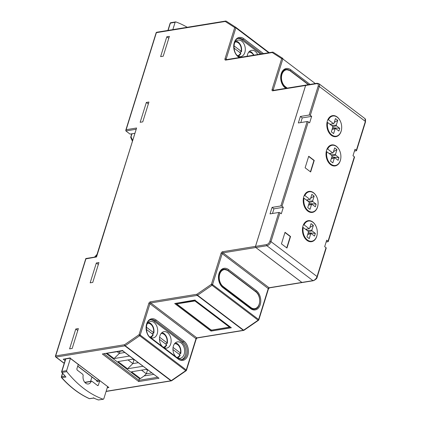<?xml version="1.0" encoding="UTF-8"?>
<svg xmlns="http://www.w3.org/2000/svg" width="421" height="421" viewBox="0 0 421 421"><rect width="100%" height="100%" fill="white"/><g stroke="black" fill="none" stroke-linecap="round" stroke-linejoin="round"><path stroke-width="0.63" d="M303.399 198.302L304.009 198.233A10.225 7.052 80.8 0 0 308.193 210.695A10.225 7.052 80.8 0 0 312.587 211.952A10.225 7.052 80.8 0 0 318.076 203.89A10.225 7.052 80.8 0 0 313.698 193.018A10.225 7.052 80.8 0 0 309.309 191.765A10.225 7.052 80.8 0 0 304.846 195.555L309.924 199.407L310.366 199.154L311.861 194.36L314.161 196.102L310.661 198.217M304.146 195.697L304.846 195.555M302.604 227.582L303.215 227.508A10.225 7.052 80.8 0 0 307.398 239.975A10.225 7.052 80.8 0 0 311.793 241.228A10.225 7.052 80.8 0 0 317.281 233.171A10.225 7.052 80.8 0 0 312.908 222.293A10.225 7.052 80.8 0 0 308.514 221.041A10.225 7.052 80.8 0 0 304.057 224.835L309.13 228.682L309.572 228.429L311.066 223.635L313.366 225.377L311.872 230.176L307.262 230.571M303.352 224.972L304.057 224.835M326.996 122.537L327.606 122.469A10.225 7.052 80.8 0 0 331.79 134.93A10.225 7.052 80.8 0 0 336.184 136.188A10.225 7.052 80.8 0 0 341.673 128.126A10.225 7.052 80.8 0 0 337.3 117.254A10.225 7.052 80.8 0 0 332.906 116.001A10.225 7.052 80.8 0 0 328.448 119.79L333.527 123.642L333.964 123.39L335.458 118.596L337.758 120.338L334.258 122.453M327.743 119.932L328.448 119.79M326.201 151.818L326.812 151.744A10.225 7.052 80.8 0 0 330.995 164.211A10.225 7.052 80.8 0 0 335.39 165.464A10.225 7.052 80.8 0 0 340.878 157.407A10.225 7.052 80.8 0 0 336.505 146.529A10.225 7.052 80.8 0 0 332.111 145.277A10.225 7.052 80.8 0 0 327.654 149.071L332.732 152.918L333.169 152.665L334.663 147.871L336.963 149.613L335.469 154.412L330.859 154.807M326.949 149.208L327.654 149.071M316.255 226.919A10.641 7.341 80.8 0 0 312.719 221.983A10.641 7.341 80.8 0 0 308.146 220.678A10.641 7.341 80.8 0 0 302.436 229.066A10.641 7.341 80.8 0 0 306.988 240.386A10.641 7.341 80.8 0 0 311.561 241.691A10.641 7.341 80.8 0 0 317.276 233.202M309.798 241.67A10.641 7.341 80.8 0 0 310.072 241.507M317.05 197.638A10.641 7.341 80.8 0 0 313.513 192.707A10.641 7.341 80.8 0 0 308.94 191.402A10.641 7.341 80.8 0 0 303.231 199.791A10.641 7.341 80.8 0 0 307.783 211.105A10.641 7.341 80.8 0 0 312.356 212.41A10.641 7.341 80.8 0 0 318.071 203.927M310.593 212.389A10.641 7.341 80.8 0 0 310.866 212.231M339.852 151.155A10.641 7.341 80.8 0 0 336.316 146.219A10.641 7.341 80.8 0 0 331.748 144.913A10.641 7.341 80.8 0 0 326.033 153.302A10.641 7.341 80.8 0 0 330.585 164.622A10.641 7.341 80.8 0 0 335.158 165.927A10.641 7.341 80.8 0 0 340.873 157.438M333.395 165.906A10.641 7.341 80.8 0 0 333.669 165.742M340.647 121.874A10.641 7.341 80.8 0 0 337.11 116.943A10.641 7.341 80.8 0 0 332.537 115.638A10.641 7.341 80.8 0 0 326.828 124.027A10.641 7.341 80.8 0 0 331.38 135.341A10.641 7.341 80.8 0 0 335.953 136.646A10.641 7.341 80.8 0 0 341.668 128.163M334.19 136.625A10.641 7.341 80.8 0 0 334.463 136.467M239.549 52.278L241.47 51.767C242.033 47.689 240.938 44.442 238.197 42.032L236.134 41.026M241.08 52.03L241.159 51.267A6.889 4.747 80.8 0 0 238.339 42.884A6.889 4.747 80.8 0 0 235.144 42.089M151.923 333.616L153.844 333.106C154.402 329.027 153.312 325.78 150.571 323.37L148.508 322.365M153.449 333.369L153.528 332.606L146.34 327.154M165.395 343.825L167.311 343.315C167.874 339.237 166.784 335.99 164.043 333.579L161.98 332.574M166.921 343.578L167 342.815L159.601 337.205M178.862 354.035L180.783 353.524C181.34 349.446 180.251 346.199 177.509 343.789L175.446 342.783M180.388 353.787L180.467 353.024L173.068 347.414M237.865 55.998A8.346 5.757 80.8 0 0 240.807 56.593A8.346 5.757 80.8 0 0 245.285 50.015A8.346 5.757 80.8 0 0 241.712 41.137A8.346 5.757 80.8 0 0 238.128 40.116A8.346 5.757 80.8 0 0 234.255 43.763M257.673 54.551A8.346 5.757 80.8 0 0 255.184 51.346A8.346 5.757 80.8 0 0 251.595 50.325A8.346 5.757 80.8 0 0 247.174 56.256M177.13 357.729A8.346 5.757 80.8 0 0 180.114 358.35A8.346 5.757 80.8 0 0 184.598 351.772A8.346 5.757 80.8 0 0 181.025 342.894A8.346 5.757 80.8 0 0 177.441 341.873A8.346 5.757 80.8 0 0 172.994 348.009A8.346 5.757 80.8 0 0 175.957 356.834M163.664 347.52A8.346 5.757 80.8 0 0 166.648 348.141A8.346 5.757 80.8 0 0 171.126 341.563A8.346 5.757 80.8 0 0 167.558 332.685A8.346 5.757 80.8 0 0 163.969 331.664A8.346 5.757 80.8 0 0 159.527 337.8A8.346 5.757 80.8 0 0 162.485 346.63M150.234 337.337A8.346 5.757 80.8 0 0 153.176 337.931A8.346 5.757 80.8 0 0 157.659 331.353A8.346 5.757 80.8 0 0 154.086 322.475A8.346 5.757 80.8 0 0 150.502 321.455A8.346 5.757 80.8 0 0 146.629 325.101M290.553 236.491L285.033 232.303L281.433 243.848L286.959 248.032L290.553 236.491L290.253 236.539L286.727 247.858M290.253 236.539L284.964 232.524M314.24 160.438L308.719 156.249L305.125 167.795L310.645 171.978L314.24 160.438L313.945 160.485L310.419 171.805M313.945 160.485L308.651 156.47M142.966 366.265L127.547 368.77L118.048 361.565L133.462 359.06M106.255 353.508L139.488 378.695L140.44 378.542L131.515 371.775L146.934 369.27M129.494 356.055L114.08 358.56L107.208 353.351M247.227 55.867L247.643 56.182M233.965 45.815L241.159 51.267M237.47 55.651A6.889 4.747 80.8 0 0 240.596 53.072L234.023 48.089M169.389 36.364L163.211 56.209L160.617 56.63L166.795 36.785L169.389 36.364M140.167 122.29L146.345 102.445L148.939 102.024L142.761 121.869L140.167 122.29M69.597 348.862L75.775 329.017L78.369 328.596L72.191 348.441L69.597 348.862M98.935 262.572L92.757 282.417L90.157 282.838L96.341 262.993L98.935 262.572M96.256 256.863L136.599 128.005L96.535 256.952L85.926 258.862L55.698 355.913L124.558 344.725L139.056 334.742L148.797 303.452A0.837 0.353 -162.7 0 1 149.934 303.767L140.188 335.053L186.256 369.97L196.002 338.679L149.934 303.767A0.837 0.489 127.2 0 1 150.755 302.946L196.823 337.863L243.306 330.311L197.239 295.395L150.755 302.946A0.837 0.574 -99.2 0 1 150.444 301.815L196.928 294.263L211.421 284.28L221.051 253.353A0.837 0.353 -162.7 0 1 222.188 253.663L212.558 284.591L258.62 319.502L268.251 288.58L222.188 253.663A0.837 0.489 127.2 0 1 223.009 252.842L269.077 287.759L301.862 282.433L255.8 247.516L223.009 252.842A0.837 0.574 -99.2 0 1 222.693 251.716L255.484 246.385L305.599 85.479L272.813 90.804A0.837 0.574 -99.2 0 1 273.218 90.389L306.004 85.063A0.837 0.574 80.8 0 0 306.004 85.063A0.837 0.574 80.8 0 0 305.599 85.479M135.994 129.289L125.874 130.931L130.052 134.094L134.731 133.336M260.557 54.083L241.649 39.748A9.599 6.62 80.8 0 0 238.218 38.511M181.398 359.729A9.599 6.62 80.8 0 0 185.893 351.83A9.599 6.62 80.8 0 0 181.767 342.12L154.018 321.086A9.599 6.62 80.8 0 0 150.592 319.849M77.769 330.532L75.775 329.017M148.339 103.961L146.345 102.445M98.335 264.509L96.341 262.993M168.789 38.295L166.795 36.785M146.397 329.427L152.97 334.411L152.891 335.174M159.48 339.342L166.437 344.62L166.358 345.383M172.947 349.551L179.909 354.829L179.83 355.592M240.596 53.072L240.517 53.835M139.488 378.695L138.983 380.321L157.533 377.305M153.676 374.38L144.135 375.932L146.324 373.795L151.739 372.911M140.44 378.542L144.135 375.932M120.043 351.267L119.385 353.377L124.8 352.493M117.206 351.724L119.385 353.377L114.08 358.56M134.546 359.881L133.978 359.971L132.852 363.586L138.272 362.702M128.047 359.939L132.852 363.586L127.547 368.77M133.978 359.971L132.899 359.155M148.013 370.091L147.45 370.18L146.324 373.795L141.519 370.148M147.45 370.18L146.366 369.364M255.484 246.385A0.837 0.574 80.8 0 0 255.8 247.516M301.862 282.433A0.837 0.574 80.8 0 0 302.22 282.533A0.837 0.574 80.8 0 0 302.236 282.533L269.435 287.859A0.837 0.574 -99.2 0 1 269.077 287.759A0.837 0.489 -52.8 0 0 268.251 288.58A0.837 0.353 -162.7 0 1 268.456 288.922L269.435 287.859M300.799 122.564L302.252 117.901L311.651 116.375L309.624 122.869L308.283 121.848L281.986 206.269A0.837 0.353 -162.7 0 0 280.849 205.958L307.146 121.537L298.342 122.964L300.368 116.47L309.167 115.044L318.155 86.179A3.336 1.958 -52.8 0 0 316.671 83.679L305.63 85.474L255.515 246.385L266.551 244.59A3.336 1.958 -52.8 0 0 269.835 241.317L278.828 212.452L270.024 213.884L272.05 207.39L280.849 205.958M354.45 151.076L356.308 150.771A0.837 0.353 -162.7 0 0 356.566 150.613A0.837 0.353 -162.7 0 0 356.366 150.265L355.019 149.245L352.998 155.738L354.345 156.759A0.837 0.353 17.3 0 1 354.545 157.107L328.248 241.528A0.837 0.353 -162.7 0 0 328.048 241.186L354.345 156.759M328.048 241.186L326.701 240.165L324.68 246.659L326.028 247.68A0.837 0.353 17.3 0 1 326.228 248.022L317.239 276.886A0.837 0.353 -162.7 0 0 317.039 276.539L326.028 247.68M272.482 213.484L273.934 208.816L283.333 207.29L281.307 213.784L279.965 212.763L270.971 241.628L317.039 276.539A4.173 2.447 -52.8 0 1 312.929 280.633L266.867 245.717L255.826 247.511L301.894 282.428L312.929 280.633A0.837 0.574 -99.2 0 0 313.287 280.733L302.252 282.528A0.837 0.574 -99.2 0 1 301.894 282.428M331.185 116.28A10.641 7.341 80.8 0 0 330.874 116.212M330.39 145.555A10.641 7.341 80.8 0 0 330.08 145.492M307.588 192.044A10.641 7.341 80.8 0 0 307.272 191.981M306.793 221.32A10.641 7.341 80.8 0 0 306.483 221.257M326.133 241.991L327.991 241.691A0.837 0.353 -162.7 0 0 328.248 241.528M273.934 208.816L272.05 207.39M278.828 212.452A0.837 0.353 17.3 0 1 279.965 212.763M311.651 116.375L310.303 115.354A0.837 0.353 -162.7 0 0 309.167 115.044M302.252 117.901L300.368 116.47M307.146 121.537A0.837 0.353 17.3 0 1 308.283 121.848M283.333 207.29L281.986 206.269M255.826 247.511A0.837 0.574 -99.2 0 1 255.515 246.385M305.63 85.474A0.837 0.574 -99.2 0 1 306.035 85.058L317.076 83.263A0.837 0.574 -99.2 0 0 316.671 83.679M331.322 158.612L334.332 158.059L332.837 162.869L330.538 161.127L332.032 156.317L331.89 155.591L326.812 151.744M331.422 158.275L334.79 157.791L338.121 160.312L338.952 157.633L331.827 156.98M331.958 155.938L335.616 155.107L338.952 157.633M329.754 153.97L330.99 153.228M333.464 151.728L336.963 149.613M335.616 155.107L335.469 154.412M334.332 158.059L334.79 157.791M329.19 153.544L332.732 152.918M330.548 124.695L331.785 123.948M331.653 125.532L336.263 125.132L337.758 120.338M332.753 126.663L336.411 125.826L339.747 128.358L332.622 127.705M332.216 129L335.584 128.51L338.916 131.036L339.747 128.358M327.606 122.469L332.685 126.316L332.827 127.042L331.332 131.852L333.632 133.594L335.127 128.784L335.584 128.51M332.116 129.336L335.127 128.784M336.411 125.826L336.263 125.132M329.985 124.269L333.527 123.642M307.719 234.376L310.735 233.829L309.24 238.633L306.941 236.891L308.435 232.082L308.293 231.355L303.215 227.508M307.825 234.039L311.193 233.555L314.524 236.076L315.355 233.397L308.23 232.745M308.361 231.703L312.019 230.871L315.355 233.397M306.156 229.74L307.393 228.992M309.867 227.493L313.366 225.377M312.019 230.871L311.872 230.176M310.735 233.829L311.193 233.555M305.593 229.308L309.13 228.682M306.951 200.459L308.188 199.712M308.056 201.296L312.666 200.896L314.161 196.102M309.156 202.427L312.814 201.591L316.15 204.122L309.025 203.469M308.619 204.764L311.987 204.274L315.318 206.8L316.15 204.122M304.009 198.233L309.088 202.08L309.23 202.806L307.73 207.616L310.03 209.358L311.529 204.548L311.987 204.274M308.514 205.101L311.529 204.548M312.814 201.591L312.666 200.896M306.388 200.033L309.924 199.407M70.26 357.887L70.091 358.103L108.886 387.504L70.096 358.26L63.229 359.218L70.26 357.887M106.139 391.298L170.942 380.773L124.874 345.857L56.014 357.045L63.692 362.865L64.387 362.749M125.874 130.931L126.158 129.705L136.599 128.005M138.698 381.547L102.335 353.982L122.627 350.846L158.985 378.253L138.698 381.547L138.983 380.321L104.071 353.861M102.335 353.982L122.785 350.472L122.622 350.688L158.985 378.253M211.068 331.085L174.699 303.52L194.991 300.383L231.355 327.785L211.068 331.085L211.347 329.859M174.699 303.52L195.155 300.005L194.986 300.226L231.355 327.785M195.055 300.347L194.918 300.962L176.536 303.946L176.083 303.43L211.263 330.096M211.179 330.201L230.24 327.012L229.561 327.217L194.918 300.962M172.836 29.633L175.125 22.276L170.373 23.118A0.837 0.579 -100.1 0 1 170.768 22.708A0.837 0.837 0 0 0 170.121 23.281L167.89 30.433M170.768 22.708L175.741 21.881A108.518 74.838 -99.2 0 1 187.24 27.291M175.741 21.881L175.125 22.276M132.347 140.998L130.805 137.609A0.837 0.647 -24.4 0 1 131.02 136.857L132.573 140.267M107.581 386.673L103.792 398.824L103.177 399.219A108.518 74.838 -99.2 0 1 66.802 371.648L62.071 372.411A0.837 0.584 -99.2 0 1 61.892 371.411L66.618 370.648L70.402 358.497M66.618 370.648L66.802 371.648M98.577 399.95A0.837 0.837 0 0 1 98.177 399.908L93.641 398.092L89.684 398.671A0.837 0.574 -98.4 0 1 89.447 398.634L93.646 398.019L93.715 397.724L93.646 398.019A108.46 74.796 80.8 0 0 98.372 399.929L103.382 399.24L98.577 399.95A0.837 0.574 -98.4 0 1 98.372 399.929A0.837 0.563 109.7 0 1 98.177 399.908A0.837 0.563 109.7 0 1 98.009 399.797M99.245 380.189L99.561 381.315L98.346 385.226L97.583 385.536L91.894 381.226L91.162 381.463A6.226 4.294 -99.2 0 1 88.394 383.963A6.226 4.294 -99.2 0 1 83.179 375.411L82.842 374.364L77.154 370.054L76.843 368.928L78.059 365.018L78.822 364.707M91.894 381.226L84.979 382.563M97.946 385.636L97.583 385.536M91.941 376.974L90.599 381.294M61.782 372.343L65.96 377.032A108.46 74.796 80.8 0 1 62.071 372.411A0.837 0.379 141.5 0 1 61.782 372.343A0.837 0.837 0 0 1 61.634 371.575A0.837 0.353 -162.7 0 1 61.892 371.411L65.765 358.971M65.96 377.032L61.824 377.7A0.837 0.584 -99.2 0 1 61.613 376.663L65.171 376.09M89.22 398.608A0.837 0.553 114.3 0 0 89.447 398.634A108.407 74.759 80.8 0 1 61.824 377.7A0.837 0.41 138.3 0 1 61.534 377.626C69.981 387.073 79.211 394.067 89.22 398.608L89.22 398.608A0.837 0.837 0 0 0 89.684 398.671M253.589 55.214A6.889 4.747 80.8 0 0 251.805 53.093A6.889 4.747 80.8 0 0 248.611 52.299M153.528 332.606A6.889 4.747 80.8 0 0 150.707 324.223A6.889 4.747 80.8 0 0 147.518 323.428M167 342.815A6.889 4.747 80.8 0 0 164.179 334.432A6.889 4.747 80.8 0 0 160.985 333.637M180.467 353.024A6.889 4.747 80.8 0 0 177.646 344.641A6.889 4.747 80.8 0 0 174.457 343.846M268.709 52.762L235.865 27.865A0.837 0.489 -52.8 0 0 235.776 27.297A0.837 0.489 -52.8 0 0 235.755 27.286A0.837 0.674 122.7 0 0 234.734 27.554L224.988 58.845A1.668 0.979 -52.8 0 0 225.73 60.092L272.213 52.541L281.702 58.63L272.071 89.557A1.668 0.979 -52.8 0 0 272.813 90.804M226.161 59.671A0.837 0.489 127.2 0 1 226.124 59.156L235.865 27.865A0.837 0.353 -162.7 0 0 234.734 27.554L225.246 21.466L156.386 32.654L126.158 129.705M150.444 301.815A1.668 0.979 -52.8 0 0 148.797 303.452M222.693 251.716A1.668 0.979 -52.8 0 0 221.051 253.353M64.971 359.097L65.418 359.434M285.838 88.342L285.164 87.826A10.436 7.194 -99.2 0 1 281.239 73.701A10.436 7.194 -99.2 0 1 290.779 69.786L310.067 84.405M315.308 83.553L282.838 58.94L273.203 89.868L273.776 90.299M282.765 58.387L282.744 58.372A0.837 0.489 -52.8 0 0 282.728 58.361A0.837 0.674 -57.3 0 0 281.702 58.63A0.837 0.353 17.3 0 1 282.838 58.94A0.837 0.489 -52.8 0 0 282.744 58.372A0.837 0.837 0 0 0 282.691 58.335L273.203 52.246A0.837 0.674 -57.3 0 1 273.24 52.272L282.654 58.314M239.239 57.545L238.191 56.751A10.436 7.194 -99.2 0 1 234.265 42.626A10.436 7.194 -99.2 0 1 243.812 38.711L263.467 53.609M224.988 58.845A0.837 0.353 17.3 0 1 226.124 59.156L226.693 59.587M235.792 27.312L269.251 52.672L235.776 27.297A0.837 0.837 0 0 0 235.723 27.26L226.235 21.171A0.837 0.674 122.7 0 0 225.246 21.466A0.837 0.574 80.8 0 1 225.651 21.05A0.837 0.574 80.8 0 1 225.893 21.082M125.753 130.331L156.128 32.812A0.837 0.353 17.3 0 1 156.386 32.654A0.837 0.574 80.8 0 1 156.791 32.238L225.651 21.05A0.837 0.837 0 0 1 226.235 21.171A0.837 0.674 122.7 0 1 226.272 21.197L235.686 27.239M65.055 360.602L63.229 359.218M108.886 387.504L107.234 387.773M139.688 335.732L125.19 345.72L171.258 380.637L185.75 370.648L139.688 335.732A0.837 0.489 -52.8 0 0 140.188 335.053A0.837 0.353 -162.7 0 0 139.056 334.742A0.837 0.332 -124.6 0 0 139.688 335.732M183.93 341.084A10.436 7.194 -99.2 0 1 187.855 355.208A10.436 7.194 -99.2 0 1 178.309 359.124L150.565 338.089A10.436 7.194 -99.2 0 1 146.64 323.965A10.436 7.194 -99.2 0 1 156.186 320.049L183.93 341.084A0.837 0.489 127.2 0 1 183.109 341.899L155.36 320.87A9.599 6.62 80.8 0 0 151.239 319.692C145.724 319.523 144.329 333.595 150.471 337.521A0.837 0.489 127.2 0 1 150.565 338.089M243.885 330.301A0.837 0.574 -99.2 0 1 243.664 330.411A0.837 0.837 0 0 0 244.001 330.274L258.499 320.286A0.837 0.332 -124.6 0 1 258.115 320.186L212.052 285.27L197.56 295.258L243.622 330.169L258.115 320.186A0.837 0.489 127.2 0 0 258.62 319.502A0.837 0.353 -162.7 0 1 258.82 319.849L268.456 288.922M256.294 290.616A10.436 7.194 -99.2 0 1 260.22 304.741A10.436 7.194 -99.2 0 1 250.679 308.656L222.93 287.627A10.436 7.194 -99.2 0 1 219.004 273.503A10.436 7.194 -99.2 0 1 228.55 269.587L256.294 290.616A0.837 0.489 127.2 0 1 255.594 291.406M287.932 69.565A9.599 6.62 80.8 0 0 285.833 69.428C280.323 69.26 278.928 83.332 285.07 87.258L286.38 88.252M250.679 308.656A0.837 0.489 -52.8 0 0 250.584 308.088L254.431 309.209A9.599 6.62 80.8 0 0 256.373 308.419M225.698 269.366A9.599 6.62 80.8 0 0 223.604 269.23C218.089 269.061 216.699 283.133 222.841 287.059A0.837 0.489 127.2 0 1 222.93 287.627M241.649 39.748L242.991 39.532A9.599 6.62 80.8 0 0 238.865 38.353C233.35 38.185 231.96 52.257 238.102 56.182L239.781 57.461M261.899 53.867L242.991 39.532A0.837 0.489 -52.8 0 0 243.812 38.711M181.767 342.12L183.109 341.899A9.599 6.62 80.8 0 1 187.213 352.109A9.599 6.62 80.8 0 1 182.061 359.676L178.22 358.555A0.837 0.489 -52.8 0 1 178.309 359.124M154.018 321.086L155.36 320.87A0.837 0.489 -52.8 0 0 156.186 320.049M253.6 309.261L254.563 309.103A9.515 6.562 -99.2 0 1 250.479 307.935L222.656 286.917M223.141 286.496L250.89 307.53A9.099 6.273 80.8 0 0 259.21 304.115A9.099 6.273 80.8 0 0 255.789 291.795L228.04 270.766A9.099 6.273 80.8 0 0 219.72 274.182A9.099 6.273 80.8 0 0 223.141 286.496L222.73 286.906A9.515 6.562 -99.2 0 1 220.999 285.122M219.178 273.934A9.515 6.562 -99.2 0 1 223.767 269.287A9.515 6.562 -99.2 0 1 227.856 270.456L228.04 270.766M250.89 307.53L250.4 307.951M286.459 88.236L284.891 87.115M308.367 84.679L290.274 70.965A9.099 6.273 80.8 0 0 281.949 74.38A9.099 6.273 80.8 0 0 285.375 86.694L284.959 87.105A9.515 6.562 -99.2 0 1 283.228 85.321M281.412 74.128A9.515 6.562 -99.2 0 1 285.996 69.486A9.515 6.562 -99.2 0 1 290.085 70.654L290.274 70.965M285.375 86.694L287.238 88.11M255.789 291.795L255.6 291.485M149.844 336.989A6.889 4.747 80.8 0 0 152.97 334.411M163.253 347.209A6.889 4.747 80.8 0 0 166.437 344.62M176.72 357.418A6.889 4.747 80.8 0 0 179.909 354.829M356.366 150.265L365.36 121.406L319.292 86.489L310.303 115.354M269.835 241.317A0.837 0.353 -162.7 0 1 270.971 241.628A4.173 2.447 127.2 0 1 266.867 245.717A0.837 0.574 -99.2 0 1 266.551 244.59M365.36 121.406A4.173 2.447 -52.8 0 0 364.896 118.564L365.56 121.748A0.837 0.353 -162.7 0 0 365.36 121.406M364.896 118.564L318.829 83.647A4.173 2.447 127.2 0 1 319.292 86.489A0.837 0.353 17.3 0 0 318.155 86.179M212.558 284.591A0.837 0.353 -162.7 0 0 211.421 284.28A0.837 0.332 -124.6 0 0 212.052 285.27A0.837 0.489 -52.8 0 0 212.558 284.591M244.001 330.274A0.837 0.332 -124.6 0 1 243.622 330.169A0.837 0.489 127.2 0 1 243.306 330.311A0.837 0.574 -99.2 0 0 243.664 330.411L197.181 337.963A0.837 0.574 -99.2 0 1 196.823 337.863A0.837 0.489 -52.8 0 0 196.002 338.679A0.837 0.353 -162.7 0 1 196.202 339.026L197.181 337.963M197.56 295.258A0.837 0.332 -124.6 0 1 196.928 294.263A0.837 0.574 -99.2 0 0 197.239 295.395A0.837 0.489 -52.8 0 0 197.56 295.258M186.456 370.312A0.837 0.353 -162.7 0 0 186.256 369.97A0.837 0.489 127.2 0 1 185.75 370.648A0.837 0.332 -124.6 0 0 186.129 370.754A0.837 0.837 0 0 0 186.456 370.312L196.202 339.026M171.636 380.737A0.837 0.332 -124.6 0 1 171.258 380.637A0.837 0.489 127.2 0 1 170.942 380.773A0.837 0.574 -99.2 0 0 171.3 380.873A0.837 0.837 0 0 0 171.636 380.737L186.129 370.754M125.19 345.72A0.837 0.332 -124.6 0 1 124.558 344.725A0.837 0.574 -99.2 0 0 124.874 345.857A0.837 0.489 -52.8 0 0 125.19 345.72M171.521 380.763A0.837 0.574 -99.2 0 1 171.3 380.873L106.087 391.467M56.014 357.045A0.837 0.574 -99.2 0 1 55.698 355.913A0.837 0.353 17.3 0 0 55.44 356.077A0.837 0.837 0 0 0 55.735 356.987A0.837 0.489 -52.8 0 0 56.014 357.045M273.245 90.383A0.837 0.489 127.2 0 1 273.203 89.868A0.837 0.353 17.3 0 0 272.071 89.557M225.73 60.092A0.837 0.574 -99.2 0 1 226.135 59.677L272.619 52.125A0.837 0.574 -99.2 0 0 272.213 52.541A0.837 0.674 -57.3 0 1 273.203 52.246A0.837 0.837 0 0 0 272.619 52.125A0.837 0.574 -99.2 0 1 272.861 52.157M238.191 56.751A0.837 0.489 -52.8 0 0 238.102 56.182M285.164 87.826A0.837 0.489 -52.8 0 0 285.07 87.258M290.779 69.786A0.837 0.489 127.2 0 1 290.08 70.575M227.845 270.377A0.837 0.489 -52.8 0 0 228.55 269.587M170.121 23.281A0.837 0.353 -162.7 0 1 170.373 23.118L168.105 30.401M131.978 133.783L131.02 136.857A0.837 0.353 17.3 0 0 130.768 137.014A0.837 0.837 0 0 0 130.805 137.609M130.799 137.183A0.837 0.353 17.3 0 1 130.768 137.014L131.762 133.815M62.629 373.395L61.613 376.663A0.837 0.353 -162.7 0 0 61.361 376.827A0.837 0.837 0 0 0 61.534 377.626M78.632 364.733L78.164 364.802M77.738 366.054L96.883 380.568L99.061 380.216M96.919 254.737L94.788 257.073M99.561 381.315L97.198 381.694A0.837 0.584 80.9 0 0 96.883 380.568L96.725 380.295M96.52 380.442A0.837 0.353 17.3 0 1 96.472 380.452L97.198 381.694M97.393 385.394L98.346 385.226M309.309 191.765L306.998 192.139M312.587 211.952L310.277 212.326M308.514 221.041L306.204 221.414M311.793 241.228L309.488 241.601M332.906 116.001L330.596 116.375M336.184 136.188L333.879 136.562M332.111 145.277L329.801 145.65M335.39 165.464L333.085 165.837M249.606 51.236L251.669 52.241L254 55.151M254.563 309.103C260.61 308.861 261.757 295.489 255.742 291.511L227.993 270.482L223.767 269.287L222.798 269.445M308.635 84.637L290.227 70.681L285.996 69.486L285.033 69.644M177.936 358.113L180.204 355.377M164.469 347.904L166.732 345.167M150.997 337.695L153.265 334.958M240.891 53.62L238.628 56.356M317.239 276.886C317.108 278.37 315.792 279.655 313.287 280.733M365.56 121.748L356.566 150.613M318.829 83.647L317.076 83.263M258.499 320.286A0.837 0.837 0 0 0 258.82 319.849M64.334 362.923L63.703 363.023L55.735 356.987M55.44 356.077L85.816 258.557M96.267 256.836L85.852 258.526M156.791 32.238A0.837 0.837 0 0 0 156.128 32.812M150.471 337.521L178.22 358.555M222.841 287.059L250.584 308.088M229.913 327.238L211.184 330.285L176.257 303.809M77.696 366.175L96.614 380.51M65.55 359.002L61.634 371.575M97.03 254.379L94.536 257.115M62.487 373.216L61.361 376.827M84.779 382.336L91.531 381.126"/></g></svg>
